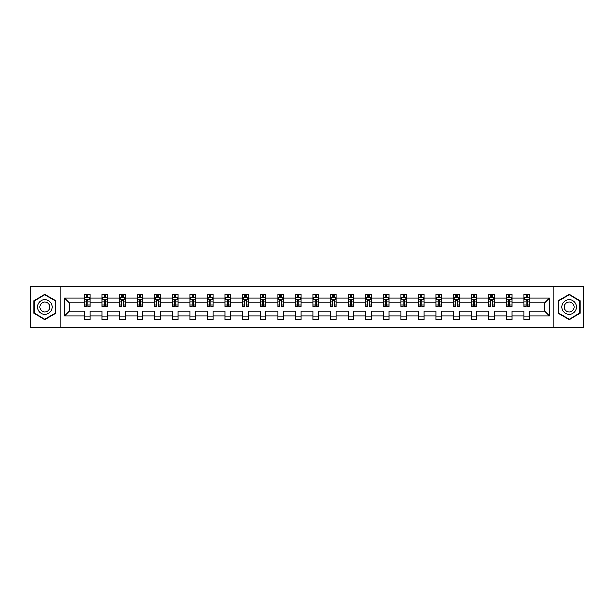 <?xml version="1.0" encoding="UTF-8"?>
<svg xmlns="http://www.w3.org/2000/svg" width="614" height="614" viewBox="0 0 614 614"><rect width="100%" height="100%" fill="white"/><g stroke="black" fill="none" stroke-linecap="round" stroke-linejoin="round"><path stroke-width="0.92" d="M553.836 327.845L583.3 327.845L583.3 286.155L553.836 286.155L553.836 327.845L60.164 327.845L60.164 286.155L30.7 286.155L30.7 327.845L60.164 327.845M529.552 315.903L529.552 311.168L544.764 311.168L549.492 315.903L529.552 315.903L529.552 319.679L523.919 319.679L523.919 315.903L511.969 315.903L511.969 319.679L506.335 319.679L506.335 315.903L494.393 315.903L494.393 319.679L488.759 319.679L488.759 315.903L476.817 315.903L476.817 319.679L471.184 319.679L471.184 315.903L459.234 315.903L459.234 319.679L453.6 319.679L453.6 315.903L441.658 315.903L441.658 319.679L436.024 319.679L436.024 315.903L424.074 315.903L424.074 319.679L418.441 319.679L418.441 315.903L406.499 315.903L406.499 319.679L400.865 319.679L400.865 315.903L388.923 315.903L388.923 319.679L383.289 319.679L383.289 315.903L371.34 315.903L371.34 319.679L365.706 319.679L365.706 315.903L353.764 315.903L353.764 319.679L348.13 319.679L348.13 315.903L336.188 315.903L336.188 319.679L330.555 319.679L330.555 315.903L318.605 315.903L318.605 319.679L312.971 319.679L312.971 315.903L301.029 315.903L301.029 319.679L295.395 319.679L295.395 315.903L283.445 315.903L283.445 319.679L277.812 319.679L277.812 315.903L265.87 315.903L265.87 319.679L260.236 319.679L260.236 315.903L248.294 315.903L248.294 319.679L242.66 319.679L242.66 315.903L230.71 315.903L230.71 319.679L225.077 319.679L225.077 315.903L213.135 315.903L213.135 319.679L207.501 319.679L207.501 315.903L195.559 315.903L195.559 319.679L189.926 319.679L189.926 315.903L177.976 315.903L177.976 319.679L172.342 319.679L172.342 315.903L160.4 315.903L160.4 319.679L154.766 319.679L154.766 315.903L142.816 315.903L142.816 319.679L137.183 319.679L137.183 315.903L125.241 315.903L125.241 319.679L119.607 319.679L119.607 315.903L107.665 315.903L107.665 319.679L102.031 319.679L102.031 315.903L90.081 315.903L90.081 319.679L84.448 319.679L84.448 315.903L64.508 315.903L64.508 298.097L84.448 298.097L84.448 294.321L90.081 294.321L90.081 298.097L102.031 298.097L102.031 294.321L107.665 294.321L107.665 298.097L119.607 298.097L119.607 294.321L125.241 294.321L125.241 298.097L137.183 298.097L137.183 294.321L142.816 294.321L142.816 298.097L154.766 298.097L154.766 294.321L160.4 294.321L160.4 298.097L172.342 298.097L172.342 294.321L177.976 294.321L177.976 298.097L189.926 298.097L189.926 294.321L195.559 294.321L195.559 298.097L207.501 298.097L207.501 294.321L213.135 294.321L213.135 298.097L225.077 298.097L225.077 294.321L230.71 294.321L230.71 298.097L242.66 298.097L242.66 294.321L248.294 294.321L248.294 298.097L260.236 298.097L260.236 294.321L265.87 294.321L265.87 298.097L277.812 298.097L277.812 294.321L283.445 294.321L283.445 298.097L295.395 298.097L295.395 294.321L301.029 294.321L301.029 298.097L312.971 298.097L312.971 294.321L318.605 294.321L318.605 298.097L330.555 298.097L330.555 294.321L336.188 294.321L336.188 298.097L348.13 298.097L348.13 294.321L353.764 294.321L353.764 298.097L365.706 298.097L365.706 294.321L371.34 294.321L371.34 298.097L383.289 298.097L383.289 294.321L388.923 294.321L388.923 298.097L400.865 298.097L400.865 294.321L406.499 294.321L406.499 298.097L418.441 298.097L418.441 294.321L424.074 294.321L424.074 298.097L436.024 298.097L436.024 294.321L441.658 294.321L441.658 298.097L453.6 298.097L453.6 294.321L459.234 294.321L459.234 298.097L471.184 298.097L471.184 294.321L476.817 294.321L476.817 298.097L488.759 298.097L488.759 294.321L494.393 294.321L494.393 298.097L506.335 298.097L506.335 294.321L511.969 294.321L511.969 298.097L523.919 298.097L523.919 294.321L529.552 294.321L529.552 298.097L549.492 298.097L549.492 315.903M553.836 286.155L60.164 286.155M523.919 298.097L523.919 302.832L511.969 302.832L511.969 298.097M511.969 315.903L511.969 311.168L523.919 311.168L523.919 315.903M506.335 298.097L506.335 302.832L494.393 302.832L494.393 298.097M494.393 315.903L494.393 311.168L506.335 311.168L506.335 315.903M488.759 298.097L488.759 302.832L476.817 302.832L476.817 298.097M476.817 315.903L476.817 311.168L488.759 311.168L488.759 315.903M471.184 298.097L471.184 302.832L459.234 302.832L459.234 298.097M459.234 315.903L459.234 311.168L471.184 311.168L471.184 315.903M453.6 298.097L453.6 302.832L441.658 302.832L441.658 298.097M441.658 315.903L441.658 311.168L453.6 311.168L453.6 315.903M436.024 298.097L436.024 302.832L424.074 302.832L424.074 298.097M424.074 315.903L424.074 311.168L436.024 311.168L436.024 315.903M418.441 298.097L418.441 302.832L406.499 302.832L406.499 298.097M406.499 315.903L406.499 311.168L418.441 311.168L418.441 315.903M400.865 298.097L400.865 302.832L388.923 302.832L388.923 298.097M388.923 315.903L388.923 311.168L400.865 311.168L400.865 315.903M383.289 298.097L383.289 302.832L371.34 302.832L371.34 298.097M371.34 315.903L371.34 311.168L383.289 311.168L383.289 315.903M365.706 298.097L365.706 302.832L353.764 302.832L353.764 298.097M353.764 315.903L353.764 311.168L365.706 311.168L365.706 315.903M348.13 298.097L348.13 302.832L336.188 302.832L336.188 298.097M336.188 315.903L336.188 311.168L348.13 311.168L348.13 315.903M330.555 298.097L330.555 302.832L318.605 302.832L318.605 298.097M318.605 315.903L318.605 311.168L330.555 311.168L330.555 315.903M312.971 298.097L312.971 302.832L301.029 302.832L301.029 298.097M301.029 315.903L301.029 311.168L312.971 311.168L312.971 315.903M295.395 298.097L295.395 302.832L283.445 302.832L283.445 298.097M283.445 315.903L283.445 311.168L295.395 311.168L295.395 315.903M277.812 298.097L277.812 302.832L265.87 302.832L265.87 298.097M265.87 315.903L265.87 311.168L277.812 311.168L277.812 315.903M260.236 298.097L260.236 302.832L248.294 302.832L248.294 298.097M248.294 315.903L248.294 311.168L260.236 311.168L260.236 315.903M242.66 298.097L242.66 302.832L230.71 302.832L230.71 298.097M230.71 315.903L230.71 311.168L242.66 311.168L242.66 315.903M225.077 298.097L225.077 302.832L213.135 302.832L213.135 298.097M213.135 315.903L213.135 311.168L225.077 311.168L225.077 315.903M207.501 298.097L207.501 302.832L195.559 302.832L195.559 298.097M195.559 315.903L195.559 311.168L207.501 311.168L207.501 315.903M189.926 298.097L189.926 302.832L177.976 302.832L177.976 298.097M177.976 315.903L177.976 311.168L189.926 311.168L189.926 315.903M172.342 298.097L172.342 302.832L160.4 302.832L160.4 298.097M160.4 315.903L160.4 311.168L172.342 311.168L172.342 315.903M154.766 298.097L154.766 302.832L142.816 302.832L142.816 298.097M142.816 315.903L142.816 311.168L154.766 311.168L154.766 315.903M137.183 298.097L137.183 302.832L125.241 302.832L125.241 298.097M125.241 315.903L125.241 311.168L137.183 311.168L137.183 315.903M119.607 298.097L119.607 302.832L107.665 302.832L107.665 298.097M107.665 315.903L107.665 311.168L119.607 311.168L119.607 315.903M102.031 298.097L102.031 302.832L90.081 302.832L90.081 298.097M90.081 315.903L90.081 311.168L102.031 311.168L102.031 315.903M84.448 298.097L84.448 302.832L69.236 302.832L69.236 311.168L84.448 311.168L84.448 315.903M64.508 298.097L69.236 302.832M544.764 311.168L544.764 302.832L529.552 302.832L529.552 298.097M526.06 297.138L527.411 297.138M508.476 297.138L509.827 297.138M490.901 297.138L492.251 297.138M473.317 297.138L474.676 297.138M455.741 297.138L457.092 297.138M438.166 297.138L439.517 297.138M420.582 297.138L421.941 297.138M403.007 297.138L404.357 297.138M385.431 297.138L386.782 297.138M367.847 297.138L369.198 297.138M350.272 297.138L351.622 297.138M332.688 297.138L334.047 297.138M315.112 297.138L316.463 297.138M297.537 297.138L298.888 297.138M279.953 297.138L281.312 297.138M262.378 297.138L263.728 297.138M244.802 297.138L246.153 297.138M227.218 297.138L228.569 297.138M209.643 297.138L210.993 297.138M192.059 297.138L193.418 297.138M174.483 297.138L175.834 297.138M156.908 297.138L158.258 297.138M139.324 297.138L140.683 297.138M121.749 297.138L123.099 297.138M104.173 297.138L105.524 297.138M86.589 297.138L87.94 297.138M84.448 316.862L90.081 316.862M102.031 316.862L107.665 316.862M119.607 316.862L125.241 316.862M137.183 316.862L142.816 316.862M154.766 316.862L160.4 316.862M172.342 316.862L177.976 316.862M189.926 316.862L195.559 316.862M207.501 316.862L213.135 316.862M225.077 316.862L230.71 316.862M242.66 316.862L248.294 316.862M260.236 316.862L265.87 316.862M277.812 316.862L283.445 316.862M295.395 316.862L301.029 316.862M312.971 316.862L318.605 316.862M330.555 316.862L336.188 316.862M348.13 316.862L353.764 316.862M365.706 316.862L371.34 316.862M383.289 316.862L388.923 316.862M400.865 316.862L406.499 316.862M418.441 316.862L424.074 316.862M436.024 316.862L441.658 316.862M453.6 316.862L459.234 316.862M471.184 316.862L476.817 316.862M488.759 316.862L494.393 316.862M506.335 316.862L511.969 316.862M523.919 316.862L529.552 316.862M69.236 311.168L64.508 315.903M549.492 298.097L544.764 302.832M55.659 300.722L44.784 294.444L33.908 300.722L33.908 313.278L44.784 319.556L55.659 313.278L55.659 300.722M558.341 300.722L558.341 313.278L569.216 319.556L580.092 313.278L580.092 300.722L569.216 294.444L558.341 300.722M87.94 295.787L86.589 295.787M85.507 297.329L84.448 297.329L84.448 294.321L86.589 294.321L86.589 297.199M84.448 304.912L84.448 306.325L86.589 306.325L86.589 304.912L84.448 304.912L84.448 302.832M90.081 302.832L90.081 306.325L87.94 306.325L87.94 300.292L86.589 300.292L86.589 304.912M89.022 297.329L90.081 297.329L90.081 294.321L87.94 294.321L87.94 297.199M90.081 299.448L88.961 297.199L85.576 297.199L84.448 299.448M105.524 295.787L104.173 295.787M103.091 297.329L102.031 297.329L102.031 294.321L104.173 294.321L104.173 297.199M102.031 304.912L102.031 306.325L104.173 306.325L104.173 304.912L102.031 304.912L102.031 302.832M107.665 302.832L107.665 306.325L105.524 306.325L105.524 300.292L104.173 300.292L104.173 304.912M106.606 297.329L107.665 297.329L107.665 294.321L105.524 294.321L105.524 297.199M107.665 299.448L106.537 297.199L103.152 297.199L102.031 299.448M123.099 295.787L121.749 295.787M120.666 297.329L119.607 297.329L119.607 294.321L121.749 294.321L121.749 297.199M119.607 304.912L119.607 306.325L121.749 306.325L121.749 304.912L119.607 304.912L119.607 302.832M125.241 302.832L125.241 306.325L123.099 306.325L123.099 300.292L121.749 300.292L121.749 304.912M124.181 297.329L125.241 297.329L125.241 294.321L123.099 294.321L123.099 297.199M125.241 299.448L124.112 297.199L120.735 297.199L119.607 299.448M38.444 303.339A7.322 7.322 0 0 0 41.123 313.34A7.322 7.322 0 0 0 51.131 310.661A7.322 7.322 0 0 0 48.445 300.66A7.322 7.322 0 0 0 38.444 303.339M40.44 304.49A5.012 5.012 0 0 0 42.282 311.344A5.012 5.012 0 0 0 49.128 309.51A5.012 5.012 0 0 0 47.293 302.656A5.012 5.012 0 0 0 40.44 304.49M55.321 300.914L55.321 313.086L44.784 319.165L34.246 313.086L34.246 300.914L44.784 294.835L55.321 300.914M562.869 303.339A7.322 7.322 0 0 0 565.555 313.34A7.322 7.322 0 0 0 575.556 310.661A7.322 7.322 0 0 0 572.877 300.66A7.322 7.322 0 0 0 562.869 303.339M564.872 304.49A5.012 5.012 0 0 0 566.707 311.344A5.012 5.012 0 0 0 573.56 309.51A5.012 5.012 0 0 0 571.718 302.656A5.012 5.012 0 0 0 564.872 304.49M579.754 300.914L579.754 313.086L569.216 319.165L558.679 313.086L558.679 300.914L569.216 294.835L579.754 300.914M140.683 295.787L139.324 295.787M138.242 297.329L137.183 297.329L137.183 294.321L139.324 294.321L139.324 297.199M137.183 304.912L137.183 306.325L139.324 306.325L139.324 304.912L137.183 304.912L137.183 302.832M142.816 302.832L142.816 306.325L140.683 306.325L140.683 300.292L139.324 300.292L139.324 304.912M141.757 297.329L142.816 297.329L142.816 294.321L140.683 294.321L140.683 297.199M142.816 299.448L141.696 297.199L138.311 297.199L137.183 299.448M158.258 295.787L156.908 295.787M155.826 297.329L154.766 297.329L154.766 294.321L156.908 294.321L156.908 297.199M154.766 304.912L154.766 306.325L156.908 306.325L156.908 304.912L154.766 304.912L154.766 302.832M160.4 302.832L160.4 306.325L158.258 306.325L158.258 300.292L156.908 300.292L156.908 304.912M159.341 297.329L160.4 297.329L160.4 294.321L158.258 294.321L158.258 297.199M160.4 299.448L159.272 297.199L155.895 297.199L154.766 299.448M175.834 295.787L174.483 295.787M173.401 297.329L172.342 297.329L172.342 294.321L174.483 294.321L174.483 297.199M172.342 304.912L172.342 306.325L174.483 306.325L174.483 304.912L172.342 304.912L172.342 302.832M177.976 302.832L177.976 306.325L175.834 306.325L175.834 300.292L174.483 300.292L174.483 304.912M176.916 297.329L177.976 297.329L177.976 294.321L175.834 294.321L175.834 297.199M177.976 299.448L176.847 297.199L173.47 297.199L172.342 299.448M193.418 295.787L192.059 295.787M190.985 297.329L189.926 297.329L189.926 294.321L192.059 294.321L192.059 297.199M189.926 304.912L189.926 306.325L192.059 306.325L192.059 304.912L189.926 304.912L189.926 302.832M195.559 302.832L195.559 306.325L193.418 306.325L193.418 300.292L192.059 300.292L192.059 304.912M194.5 297.329L195.559 297.329L195.559 294.321L193.418 294.321L193.418 297.199M195.559 299.448L194.431 297.199L191.046 297.199L189.926 299.448M210.993 295.787L209.643 295.787M208.56 297.329L207.501 297.329L207.501 294.321L209.643 294.321L209.643 297.199M207.501 304.912L207.501 306.325L209.643 306.325L209.643 304.912L207.501 304.912L207.501 302.832M213.135 302.832L213.135 306.325L210.993 306.325L210.993 300.292L209.643 300.292L209.643 304.912M212.076 297.329L213.135 297.329L213.135 294.321L210.993 294.321L210.993 297.199M213.135 299.448L212.007 297.199L208.63 297.199L207.501 299.448M228.569 295.787L227.218 295.787M226.136 297.329L225.077 297.329L225.077 294.321L227.218 294.321L227.218 297.199M225.077 304.912L225.077 306.325L227.218 306.325L227.218 304.912L225.077 304.912L225.077 302.832M230.71 302.832L230.71 306.325L228.569 306.325L228.569 300.292L227.218 300.292L227.218 304.912M229.651 297.329L230.71 297.329L230.71 294.321L228.569 294.321L228.569 297.199M230.71 299.448L229.59 297.199L226.205 297.199L225.077 299.448M246.153 295.787L244.802 295.787M243.72 297.329L242.66 297.329L242.66 294.321L244.802 294.321L244.802 297.199M242.66 304.912L242.66 306.325L244.802 306.325L244.802 304.912L242.66 304.912L242.66 302.832M248.294 302.832L248.294 306.325L246.153 306.325L246.153 300.292L244.802 300.292L244.802 304.912M247.235 297.329L248.294 297.329L248.294 294.321L246.153 294.321L246.153 297.199M248.294 299.448L247.166 297.199L243.781 297.199L242.66 299.448M263.728 295.787L262.378 295.787M261.295 297.329L260.236 297.329L260.236 294.321L262.378 294.321L262.378 297.199M260.236 304.912L260.236 306.325L262.378 306.325L262.378 304.912L260.236 304.912L260.236 302.832M265.87 302.832L265.87 306.325L263.728 306.325L263.728 300.292L262.378 300.292L262.378 304.912M264.811 297.329L265.87 297.329L265.87 294.321L263.728 294.321L263.728 297.199M265.87 299.448L264.741 297.199L261.364 297.199L260.236 299.448M281.312 295.787L279.953 295.787M278.871 297.329L277.812 297.329L277.812 294.321L279.953 294.321L279.953 297.199M277.812 304.912L277.812 306.325L279.953 306.325L279.953 304.912L277.812 304.912L277.812 302.832M283.445 302.832L283.445 306.325L281.312 306.325L281.312 300.292L279.953 300.292L279.953 304.912M282.386 297.329L283.445 297.329L283.445 294.321L281.312 294.321L281.312 297.199M283.445 299.448L282.325 297.199L278.94 297.199L277.812 299.448M298.888 295.787L297.537 295.787M296.455 297.329L295.395 297.329L295.395 294.321L297.537 294.321L297.537 297.199M295.395 304.912L295.395 306.325L297.537 306.325L297.537 304.912L295.395 304.912L295.395 302.832M301.029 302.832L301.029 306.325L298.888 306.325L298.888 300.292L297.537 300.292L297.537 304.912M299.97 297.329L301.029 297.329L301.029 294.321L298.888 294.321L298.888 297.199M301.029 299.448L299.901 297.199L296.524 297.199L295.395 299.448M316.463 295.787L315.112 295.787M314.03 297.329L312.971 297.329L312.971 294.321L315.112 294.321L315.112 297.199M312.971 304.912L312.971 306.325L315.112 306.325L315.112 304.912L312.971 304.912L312.971 302.832M318.605 302.832L318.605 306.325L316.463 306.325L316.463 300.292L315.112 300.292L315.112 304.912M317.545 297.329L318.605 297.329L318.605 294.321L316.463 294.321L316.463 297.199M318.605 299.448L317.476 297.199L314.099 297.199L312.971 299.448M334.047 295.787L332.688 295.787M331.614 297.329L330.555 297.329L330.555 294.321L332.688 294.321L332.688 297.199M330.555 304.912L330.555 306.325L332.688 306.325L332.688 304.912L330.555 304.912L330.555 302.832M336.188 302.832L336.188 306.325L334.047 306.325L334.047 300.292L332.688 300.292L332.688 304.912M335.129 297.329L336.188 297.329L336.188 294.321L334.047 294.321L334.047 297.199M336.188 299.448L335.06 297.199L331.675 297.199L330.555 299.448M351.622 295.787L350.272 295.787M349.189 297.329L348.13 297.329L348.13 294.321L350.272 294.321L350.272 297.199M348.13 304.912L348.13 306.325L350.272 306.325L350.272 304.912L348.13 304.912L348.13 302.832M353.764 302.832L353.764 306.325L351.622 306.325L351.622 300.292L350.272 300.292L350.272 304.912M352.705 297.329L353.764 297.329L353.764 294.321L351.622 294.321L351.622 297.199M353.764 299.448L352.636 297.199L349.259 297.199L348.13 299.448M369.198 295.787L367.847 295.787M366.765 297.329L365.706 297.329L365.706 294.321L367.847 294.321L367.847 297.199M365.706 304.912L365.706 306.325L367.847 306.325L367.847 304.912L365.706 304.912L365.706 302.832M371.34 302.832L371.34 306.325L369.198 306.325L369.198 300.292L367.847 300.292L367.847 304.912M370.28 297.329L371.34 297.329L371.34 294.321L369.198 294.321L369.198 297.199M371.34 299.448L370.219 297.199L366.834 297.199L365.706 299.448M386.782 295.787L385.431 295.787M384.349 297.329L383.289 297.329L383.289 294.321L385.431 294.321L385.431 297.199M383.289 304.912L383.289 306.325L385.431 306.325L385.431 304.912L383.289 304.912L383.289 302.832M388.923 302.832L388.923 306.325L386.782 306.325L386.782 300.292L385.431 300.292L385.431 304.912M387.864 297.329L388.923 297.329L388.923 294.321L386.782 294.321L386.782 297.199M388.923 299.448L387.795 297.199L384.41 297.199L383.289 299.448M404.357 295.787L403.007 295.787M401.924 297.329L400.865 297.329L400.865 294.321L403.007 294.321L403.007 297.199M400.865 304.912L400.865 306.325L403.007 306.325L403.007 304.912L400.865 304.912L400.865 302.832M406.499 302.832L406.499 306.325L404.357 306.325L404.357 300.292L403.007 300.292L403.007 304.912M405.44 297.329L406.499 297.329L406.499 294.321L404.357 294.321L404.357 297.199M406.499 299.448L405.37 297.199L401.993 297.199L400.865 299.448M421.941 295.787L420.582 295.787M419.5 297.329L418.441 297.329L418.441 294.321L420.582 294.321L420.582 297.199M418.441 304.912L418.441 306.325L420.582 306.325L420.582 304.912L418.441 304.912L418.441 302.832M424.074 302.832L424.074 306.325L421.941 306.325L421.941 300.292L420.582 300.292L420.582 304.912M423.015 297.329L424.074 297.329L424.074 294.321L421.941 294.321L421.941 297.199M424.074 299.448L422.954 297.199L419.569 297.199L418.441 299.448M439.517 295.787L438.166 295.787M437.084 297.329L436.024 297.329L436.024 294.321L438.166 294.321L438.166 297.199M436.024 304.912L436.024 306.325L438.166 306.325L438.166 304.912L436.024 304.912L436.024 302.832M441.658 302.832L441.658 306.325L439.517 306.325L439.517 300.292L438.166 300.292L438.166 304.912M440.599 297.329L441.658 297.329L441.658 294.321L439.517 294.321L439.517 297.199M441.658 299.448L440.53 297.199L437.153 297.199L436.024 299.448M457.092 295.787L455.741 295.787M454.659 297.329L453.6 297.329L453.6 294.321L455.741 294.321L455.741 297.199M453.6 304.912L453.6 306.325L455.741 306.325L455.741 304.912L453.6 304.912L453.6 302.832M459.234 302.832L459.234 306.325L457.092 306.325L457.092 300.292L455.741 300.292L455.741 304.912M458.174 297.329L459.234 297.329L459.234 294.321L457.092 294.321L457.092 297.199M459.234 299.448L458.105 297.199L454.728 297.199L453.6 299.448M474.676 295.787L473.317 295.787M472.243 297.329L471.184 297.329L471.184 294.321L473.317 294.321L473.317 297.199M471.184 304.912L471.184 306.325L473.317 306.325L473.317 304.912L471.184 304.912L471.184 302.832M476.817 302.832L476.817 306.325L474.676 306.325L474.676 300.292L473.317 300.292L473.317 304.912M475.758 297.329L476.817 297.329L476.817 294.321L474.676 294.321L474.676 297.199M476.817 299.448L475.689 297.199L472.304 297.199L471.184 299.448M492.251 295.787L490.901 295.787M489.819 297.329L488.759 297.329L488.759 294.321L490.901 294.321L490.901 297.199M488.759 304.912L488.759 306.325L490.901 306.325L490.901 304.912L488.759 304.912L488.759 302.832M494.393 302.832L494.393 306.325L492.251 306.325L492.251 300.292L490.901 300.292L490.901 304.912M493.334 297.329L494.393 297.329L494.393 294.321L492.251 294.321L492.251 297.199M494.393 299.448L493.265 297.199L489.888 297.199L488.759 299.448M509.827 295.787L508.476 295.787M507.394 297.329L506.335 297.329L506.335 294.321L508.476 294.321L508.476 297.199M506.335 304.912L506.335 306.325L508.476 306.325L508.476 304.912L506.335 304.912L506.335 302.832M511.969 302.832L511.969 306.325L509.827 306.325L509.827 300.292L508.476 300.292L508.476 304.912M510.909 297.329L511.969 297.329L511.969 294.321L509.827 294.321L509.827 297.199M511.969 299.448L510.848 297.199L507.463 297.199L506.335 299.448M527.411 295.787L526.06 295.787M524.978 297.329L523.919 297.329L523.919 294.321L526.06 294.321L526.06 297.199M523.919 304.912L523.919 306.325L526.06 306.325L526.06 304.912L523.919 304.912L523.919 302.832M529.552 302.832L529.552 306.325L527.411 306.325L527.411 300.292L526.06 300.292L526.06 304.912M528.493 297.329L529.552 297.329L529.552 294.321L527.411 294.321L527.411 297.199M529.552 299.448L528.424 297.199L525.039 297.199L523.919 299.448M90.058 299.394L84.479 299.394M90.081 304.912L87.94 304.912M86.589 301.888L84.448 301.888M90.081 301.888L87.94 301.888M87.94 296.508L86.589 296.508M107.634 299.394L102.054 299.394M107.665 304.912L105.524 304.912M104.173 301.888L102.031 301.888M107.665 301.888L105.524 301.888M105.524 296.508L104.173 296.508M125.21 299.394L119.638 299.394M125.241 304.912L123.099 304.912M121.749 301.888L119.607 301.888M125.241 301.888L123.099 301.888M123.099 296.508L121.749 296.508M142.793 299.394L137.214 299.394M142.816 304.912L140.683 304.912M139.324 301.888L137.183 301.888M142.816 301.888L140.683 301.888M140.683 296.508L139.324 296.508M160.369 299.394L154.789 299.394M160.4 304.912L158.258 304.912M156.908 301.888L154.766 301.888M160.4 301.888L158.258 301.888M158.258 296.508L156.908 296.508M177.953 299.394L172.373 299.394M177.976 304.912L175.834 304.912M174.483 301.888L172.342 301.888M177.976 301.888L175.834 301.888M175.834 296.508L174.483 296.508M195.528 299.394L189.949 299.394M195.559 304.912L193.418 304.912M192.059 301.888L189.926 301.888M195.559 301.888L193.418 301.888M193.418 296.508L192.059 296.508M213.104 299.394L207.532 299.394M213.135 304.912L210.993 304.912M209.643 301.888L207.501 301.888M213.135 301.888L210.993 301.888M210.993 296.508L209.643 296.508M230.687 299.394L225.108 299.394M230.71 304.912L228.569 304.912M227.218 301.888L225.077 301.888M230.71 301.888L228.569 301.888M228.569 296.508L227.218 296.508M248.263 299.394L242.683 299.394M248.294 304.912L246.153 304.912M244.802 301.888L242.66 301.888M248.294 301.888L246.153 301.888M246.153 296.508L244.802 296.508M265.839 299.394L260.267 299.394M265.87 304.912L263.728 304.912M262.378 301.888L260.236 301.888M265.87 301.888L263.728 301.888M263.728 296.508L262.378 296.508M283.422 299.394L277.843 299.394M283.445 304.912L281.312 304.912M279.953 301.888L277.812 301.888M283.445 301.888L281.312 301.888M281.312 296.508L279.953 296.508M300.998 299.394L295.418 299.394M301.029 304.912L298.888 304.912M297.537 301.888L295.395 301.888M301.029 301.888L298.888 301.888M298.888 296.508L297.537 296.508M318.582 299.394L313.002 299.394M318.605 304.912L316.463 304.912M315.112 301.888L312.971 301.888M318.605 301.888L316.463 301.888M316.463 296.508L315.112 296.508M336.157 299.394L330.578 299.394M336.188 304.912L334.047 304.912M332.688 301.888L330.555 301.888M336.188 301.888L334.047 301.888M334.047 296.508L332.688 296.508M353.733 299.394L348.161 299.394M353.764 304.912L351.622 304.912M350.272 301.888L348.13 301.888M353.764 301.888L351.622 301.888M351.622 296.508L350.272 296.508M371.316 299.394L365.737 299.394M371.34 304.912L369.198 304.912M367.847 301.888L365.706 301.888M371.34 301.888L369.198 301.888M369.198 296.508L367.847 296.508M388.892 299.394L383.313 299.394M388.923 304.912L386.782 304.912M385.431 301.888L383.289 301.888M388.923 301.888L386.782 301.888M386.782 296.508L385.431 296.508M406.468 299.394L400.896 299.394M406.499 304.912L404.357 304.912M403.007 301.888L400.865 301.888M406.499 301.888L404.357 301.888M404.357 296.508L403.007 296.508M424.051 299.394L418.472 299.394M424.074 304.912L421.941 304.912M420.582 301.888L418.441 301.888M424.074 301.888L421.941 301.888M421.941 296.508L420.582 296.508M441.627 299.394L436.047 299.394M441.658 304.912L439.517 304.912M438.166 301.888L436.024 301.888M441.658 301.888L439.517 301.888M439.517 296.508L438.166 296.508M459.211 299.394L453.631 299.394M459.234 304.912L457.092 304.912M455.741 301.888L453.6 301.888M459.234 301.888L457.092 301.888M457.092 296.508L455.741 296.508M476.786 299.394L471.207 299.394M476.817 304.912L474.676 304.912M473.317 301.888L471.184 301.888M476.817 301.888L474.676 301.888M474.676 296.508L473.317 296.508M494.362 299.394L488.79 299.394M494.393 304.912L492.251 304.912M490.901 301.888L488.759 301.888M494.393 301.888L492.251 301.888M492.251 296.508L490.901 296.508M511.946 299.394L506.366 299.394M511.969 304.912L509.827 304.912M508.476 301.888L506.335 301.888M511.969 301.888L509.827 301.888M509.827 296.508L508.476 296.508M529.521 299.394L523.942 299.394M529.552 304.912L527.411 304.912M526.06 301.888L523.919 301.888M529.552 301.888L527.411 301.888M527.411 296.508L526.06 296.508"/></g></svg>
